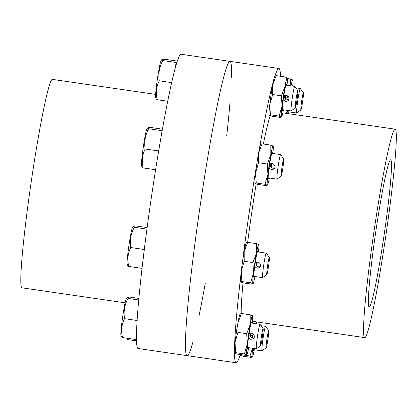 <?xml version="1.0" encoding="UTF-8"?>
<svg xmlns="http://www.w3.org/2000/svg" width="417" height="417" viewBox="0 0 417 417"><rect width="100%" height="100%" fill="white"/><g stroke="black" fill="none" stroke-linecap="round" stroke-linejoin="round"><path stroke-width="0.63" d="M231.524 77.223A148.692 8.689 98.3 0 0 229.929 61.351L180.962 54.236A148.692 8.689 98.3 0 0 150.985 200.134A148.692 8.689 98.3 0 0 138.204 348.534L187.17 355.649A148.692 8.689 98.3 0 0 191.888 345.615A148.692 8.689 98.3 0 0 193.217 340.887M199.102 315.424A148.692 8.689 98.3 0 0 205.31 283.153M226.686 136.01A148.692 8.689 98.3 0 0 229.918 103.312M229.929 61.351A148.692 8.689 98.3 0 0 199.952 207.249A148.692 8.689 98.3 0 0 187.17 355.649A148.692 8.689 -81.7 0 1 199.952 207.249A148.692 8.689 -81.7 0 1 229.929 61.351L278.895 68.466A148.692 8.689 -81.7 0 1 280.511 76.269M155.65 94.383L52.318 79.371A105.324 6.156 98.3 0 0 31.082 182.714A105.324 6.156 98.3 0 0 22.028 287.829L125.095 302.805M240.077 355.221A148.692 8.689 -81.7 0 1 236.137 362.764A148.692 8.689 -81.7 0 1 234.479 353.116M234.531 347.246A148.692 8.689 -81.7 0 1 240.791 275.773M242.444 262.173A148.692 8.689 -81.7 0 1 256.903 163.188M259.186 149.828A148.692 8.689 -81.7 0 1 273.37 81.32M269.142 115.144L269.158 115.17A19.823 1.157 -81.7 0 1 269.142 115.144A19.823 1.157 -81.7 0 1 269.778 104.432A19.823 1.157 -81.7 0 1 272.682 84.844A19.823 1.157 -81.7 0 1 274.819 76.108L274.98 75.899A148.692 8.689 -81.7 0 1 278.895 68.466M241.208 313.521A105.324 6.156 -81.7 0 1 243.028 282.872M247.63 242.36A105.324 6.156 -81.7 0 1 256.174 183.949M263.362 144.021A105.324 6.156 -81.7 0 1 270.2 115.728M379.553 275.319A105.324 6.156 -81.7 0 1 364.786 337.629A105.324 6.156 -81.7 0 1 373.835 232.514A105.324 6.156 -81.7 0 1 395.071 129.171A105.324 6.156 -81.7 0 1 379.553 275.319M379.663 262.986A74.346 4.347 -81.7 0 1 369.238 306.975A74.346 4.347 -81.7 0 1 375.628 232.775A74.346 4.347 -81.7 0 1 390.62 159.826A74.346 4.347 -81.7 0 1 379.663 262.986M268.694 330.582L265.566 326.375A12.39 0.725 98.3 0 0 265.525 326.349A12.39 0.725 98.3 0 0 265.473 326.37A12.39 0.725 98.3 0 0 262.971 338.922A12.39 0.725 98.3 0 0 261.965 350.874A12.39 0.725 98.3 0 0 262.006 350.859L266.202 347.715A8.674 0.506 98.3 0 0 267.917 339.219A8.674 0.506 98.3 0 0 268.694 330.582A8.674 0.506 98.3 0 0 268.626 330.577A8.674 0.506 98.3 0 0 266.838 339.615A8.674 0.506 98.3 0 0 266.202 347.715M127.831 338.359L128.113 339.673L127.07 338.974L126.763 338.203M136.594 340.908L128.113 339.673M263.117 328.497L259.989 324.29A12.39 0.725 98.3 0 0 259.947 324.264A12.39 0.725 98.3 0 0 259.895 324.285A12.39 0.725 98.3 0 0 257.393 336.837A12.39 0.725 98.3 0 0 256.387 348.789A12.39 0.725 98.3 0 0 256.429 348.774L260.625 345.63A8.674 0.506 98.3 0 0 262.34 337.134A8.674 0.506 98.3 0 0 263.117 328.497A8.674 0.506 98.3 0 0 263.049 328.492A8.674 0.506 98.3 0 0 261.261 337.525A8.674 0.506 98.3 0 0 260.625 345.63M254.245 335.753A19.823 1.157 -81.7 0 0 253.937 337.833L252.426 337.994C250.122 337.254 249.366 335.737 250.158 333.438M248.464 337.744L250.805 339.396L253.255 338.693C256.346 336.258 252.123 331.218 249.194 334.012L248.965 334.231M136.552 338.953L135.89 339.527L136.609 332.688M138.934 298.431L129.609 297.076L127.049 297.535L128.066 298.416C124.589 304.832 123.411 311.588 124.532 318.671C121.566 324.645 120.904 330.947 122.535 337.588L121.493 336.889L120.956 335.523A18.833 1.1 98.3 0 1 122.489 318.098A18.833 1.1 98.3 0 1 126.341 298.436L127.049 297.535M138.793 299.974L128.066 298.416M137.183 320.511L124.532 318.671M135.89 339.527L122.535 337.588M269.346 257.352L266.218 253.15A12.39 0.725 98.3 0 0 266.182 253.119A12.39 0.725 98.3 0 0 266.129 253.14A12.39 0.725 98.3 0 0 263.622 265.692A12.39 0.725 98.3 0 0 262.616 277.644A12.39 0.725 98.3 0 0 262.663 277.628L266.854 274.49A8.674 0.506 98.3 0 0 268.574 265.989A8.674 0.506 98.3 0 0 269.346 257.352A8.674 0.506 98.3 0 0 269.283 257.346A8.674 0.506 98.3 0 0 267.495 266.385A8.674 0.506 98.3 0 0 266.854 274.49M260.166 266.692L258.655 266.854C256.351 266.114 255.595 264.592 256.387 262.298M254.698 266.604L257.039 268.256L259.483 267.547C262.58 265.118 258.352 260.078 255.423 262.866L255.194 263.091M142.666 263.2L144.855 245.232M147.154 227.578L135.843 225.936L133.284 226.389L134.3 227.275C130.823 233.692 129.64 240.442 130.761 247.531C127.8 253.5 127.133 259.807 128.764 266.447L127.722 265.744L127.185 264.383A18.833 1.1 98.3 0 1 128.717 246.953A18.833 1.1 98.3 0 1 132.575 227.296L133.284 226.389M146.946 229.11L134.3 227.275M144.115 249.47L130.761 247.531M142.067 268.376L128.764 266.447M297.853 90.635L294.725 86.428A12.39 0.725 98.3 0 0 294.689 86.402A12.39 0.725 98.3 0 0 294.637 86.423A12.39 0.725 98.3 0 0 292.129 98.975A12.39 0.725 98.3 0 0 291.123 110.927A12.39 0.725 98.3 0 0 291.17 110.912L295.366 107.774A8.674 0.506 98.3 0 0 297.081 99.272A8.674 0.506 98.3 0 0 297.853 90.635A8.674 0.506 98.3 0 0 297.79 90.63A8.674 0.506 98.3 0 0 296.002 99.668A8.674 0.506 98.3 0 0 295.366 107.774M288.981 97.891A19.823 1.157 -81.7 0 0 288.679 99.971L287.162 100.132C284.858 99.392 284.102 97.875 284.894 95.576M283.206 99.882L285.546 101.54L287.991 100.831C291.087 98.396 286.86 93.356 283.935 96.15L283.701 96.369M175.218 67.893L176.162 62.498L177.037 61.737M177.251 61.09L164.35 59.219L161.791 59.673L162.807 60.554C159.33 66.975 158.152 73.726 159.268 80.809C156.307 86.783 155.64 93.09 157.272 99.726L156.229 99.027L155.692 97.661A18.833 1.1 98.3 0 1 157.23 80.236A18.833 1.1 98.3 0 1 161.082 60.58L161.791 59.673M176.162 62.498L162.807 60.554M171.601 82.602L159.268 80.809M167.655 101.237L157.272 99.726M303.43 92.72L300.303 88.513A12.39 0.725 98.3 0 0 300.266 88.487A12.39 0.725 98.3 0 0 300.214 88.508A12.39 0.725 98.3 0 0 297.707 101.06A12.39 0.725 98.3 0 0 296.701 113.012A12.39 0.725 98.3 0 0 296.748 112.997L300.938 109.859A8.674 0.506 98.3 0 0 302.659 101.357A8.674 0.506 98.3 0 0 303.43 92.72A8.674 0.506 98.3 0 0 303.368 92.715A8.674 0.506 98.3 0 0 301.58 101.753A8.674 0.506 98.3 0 0 300.938 109.859M283.737 158.825L280.61 154.624A12.39 0.725 98.3 0 0 280.568 154.598A12.39 0.725 98.3 0 0 280.516 154.618A12.39 0.725 98.3 0 0 278.014 167.17A12.39 0.725 98.3 0 0 277.008 179.122A12.39 0.725 98.3 0 0 277.05 179.107L281.246 175.964A8.674 0.506 98.3 0 0 282.961 167.462A8.674 0.506 98.3 0 0 283.737 158.825A8.674 0.506 98.3 0 0 283.669 158.825A8.674 0.506 98.3 0 0 281.882 167.858A8.674 0.506 98.3 0 0 281.246 175.964M274.558 168.166L273.046 168.327C270.742 167.587 269.987 166.07 270.779 163.772M269.085 168.077L271.425 169.729L273.875 169.026C276.966 166.591 272.744 161.551 269.815 164.345L269.585 164.564M158.267 153.18L162.135 130.61M162.39 129.176L150.235 127.409L147.67 127.868L148.687 128.749C145.21 135.165 144.032 141.916 145.152 149.005C142.187 154.973 141.525 161.28 143.156 167.921L142.114 167.217L141.577 165.857A18.833 1.1 98.3 0 1 143.109 148.431A18.833 1.1 98.3 0 1 146.961 128.77L147.67 127.868M162.041 130.688L148.687 128.749M158.507 150.944L145.152 149.005M155.593 169.729L143.156 167.921M241.177 354.648L239.983 355.091A19.823 1.157 -81.7 0 1 239.983 355.091A19.823 1.157 -81.7 0 1 239.884 354.46M240.03 355.175L242.355 356.097L251.102 357.369L252.269 356.952L249.945 356.029L252.535 348.226M254.287 349.759A19.823 1.157 -81.7 0 1 252.457 356.9L252.269 356.952A19.823 1.157 -81.7 0 1 252.629 348.242M241.203 354.758L249.945 356.029M252.66 338.02L252.269 335.774L253.213 333.981M250.732 335.549L252.269 335.774M256.116 323.707L256.168 321.851M256.309 323.733A19.823 1.157 -81.7 0 1 256.69 321.924M258.118 322.132A19.823 1.157 -81.7 0 1 257.972 323.978M253.145 348.315A13.38 0.782 98.3 0 0 253.182 350.53A13.38 0.782 98.3 0 0 253.687 349.67M240.265 313.918L241.433 313.501L237.945 322.706L237.951 332.417L235.037 342.289L235.626 352.673L234.406 353.006A19.823 1.157 -81.7 0 1 234.406 353.006A19.823 1.157 -81.7 0 1 235.037 342.289A19.823 1.157 -81.7 0 1 237.945 322.706A19.823 1.157 -81.7 0 1 240.077 313.965L240.239 313.756M234.453 353.09L236.778 354.012L245.524 355.284L246.692 354.867L244.367 353.944L247.281 344.072L246.692 333.689L250.184 324.483L250.179 314.772L252.546 315.763A19.823 1.157 -81.7 0 1 252.275 323.149M248.714 347.674A19.823 1.157 -81.7 0 1 246.88 354.815L246.692 354.867A19.823 1.157 -81.7 0 1 247.281 344.072A19.823 1.157 -81.7 0 1 250.184 324.483A19.823 1.157 -81.7 0 1 252.504 315.695A19.823 1.157 -81.7 0 1 252.551 315.778L252.54 315.752M235.626 352.673L244.367 353.944M237.951 332.417L246.692 333.689M241.433 313.501L250.179 314.772M251.055 333.251A19.823 1.157 -81.7 0 1 250.528 336.936M251.675 323.06A13.38 0.782 98.3 0 0 251.56 322.06A13.38 0.782 98.3 0 0 251.435 322.096A13.38 0.782 98.3 0 0 248.824 335.169A13.38 0.782 98.3 0 0 247.604 348.445A13.38 0.782 98.3 0 0 248.11 347.585M250.21 336.483A13.38 0.782 98.3 0 0 250.669 333.298M240.635 281.861L240.645 281.887A19.823 1.157 -81.7 0 1 240.635 281.861A19.823 1.157 -81.7 0 1 241.271 271.149A19.823 1.157 -81.7 0 1 244.174 251.566A19.823 1.157 -81.7 0 1 246.306 242.824L246.473 242.616M246.494 242.772L247.667 242.36L244.174 251.566L244.185 261.277L241.271 271.149L241.855 281.532L240.682 281.944L243.012 282.867L251.753 284.139L252.926 283.727L250.596 282.799L253.51 272.927L252.926 262.548L256.419 253.343L256.408 243.627L258.775 244.617M254.943 276.528A19.823 1.157 -81.7 0 1 253.109 283.675L252.926 283.727A19.823 1.157 -81.7 0 1 253.51 272.927A19.823 1.157 -81.7 0 1 256.419 253.343A19.823 1.157 -81.7 0 1 258.733 244.55A19.823 1.157 -81.7 0 1 258.785 244.638A19.823 1.157 -81.7 0 1 258.509 252.004M241.855 281.532L250.596 282.799M244.185 261.277L252.926 262.548M247.667 242.36L256.408 243.627M257.289 262.111A19.823 1.157 -81.7 0 1 256.757 265.791M257.904 251.92A13.38 0.782 98.3 0 0 257.789 250.919A13.38 0.782 98.3 0 0 257.664 250.951A13.38 0.782 98.3 0 0 255.058 264.024A13.38 0.782 98.3 0 0 253.838 277.3A13.38 0.782 98.3 0 0 254.339 276.445M256.445 265.342A13.38 0.782 98.3 0 0 256.898 262.157M255.032 183.355A19.823 1.157 -81.7 0 1 255.027 183.334A19.823 1.157 -81.7 0 1 255.657 172.622A19.823 1.157 -81.7 0 1 258.566 153.039A19.823 1.157 -81.7 0 1 260.698 144.298L260.86 144.089M260.886 144.251L262.053 143.834L258.566 153.039L258.571 162.75L255.657 172.622L256.247 183.006L255.074 183.423L257.398 184.345L266.145 185.612L267.313 185.2L264.988 184.278L267.902 174.405L267.313 164.022L270.805 154.816L270.8 145.106L273.171 146.112A19.823 1.157 -81.7 0 1 272.895 153.482M269.335 178.007A19.823 1.157 -81.7 0 1 267.5 185.148L267.313 185.2A19.823 1.157 -81.7 0 1 267.902 174.405A19.823 1.157 -81.7 0 1 270.805 154.816A19.823 1.157 -81.7 0 1 273.125 146.028A19.823 1.157 -81.7 0 1 273.171 146.112M256.247 183.006L264.988 184.278M258.571 162.75L267.313 164.022M262.053 143.834L270.8 145.106M271.681 163.584A19.823 1.157 -81.7 0 1 271.149 167.269M272.296 153.393A13.38 0.782 98.3 0 0 272.181 152.393A13.38 0.782 98.3 0 0 272.056 152.429A13.38 0.782 98.3 0 0 269.445 165.502A13.38 0.782 98.3 0 0 268.225 178.778A13.38 0.782 98.3 0 0 268.73 177.918M270.831 166.816A13.38 0.782 98.3 0 0 271.29 163.631M275.001 76.056L276.174 75.639L272.682 84.844L272.692 94.56L269.778 104.432L270.362 114.811L269.194 115.228L271.519 116.15L280.26 117.422L281.433 117.005L279.109 116.082L282.017 106.21L281.433 95.827L284.926 86.621L284.915 76.91L287.292 77.916A19.823 1.157 -81.7 0 1 287.016 85.287M283.451 109.812A19.823 1.157 -81.7 0 1 281.621 116.953L281.433 117.005A19.823 1.157 -81.7 0 1 282.017 106.21A19.823 1.157 -81.7 0 1 284.926 86.621A19.823 1.157 -81.7 0 1 287.245 77.833A19.823 1.157 -81.7 0 1 287.292 77.916M270.362 114.811L279.109 116.082M272.692 94.56L281.433 95.827M276.174 75.639L284.915 76.91M285.796 95.389A19.823 1.157 -81.7 0 1 285.264 99.074M286.411 85.198A13.38 0.782 98.3 0 0 286.297 84.198A13.38 0.782 98.3 0 0 286.171 84.234A13.38 0.782 98.3 0 0 283.565 97.307A13.38 0.782 98.3 0 0 282.345 110.583A13.38 0.782 98.3 0 0 282.851 109.723M284.952 98.626A13.38 0.782 98.3 0 0 285.405 95.436M286.521 113.398L287.277 110.369M287.396 100.158L287.011 97.912L287.954 96.118M285.468 97.687L287.011 97.912M290.852 85.845L290.493 78.995L292.87 80.001A19.823 1.157 -81.7 0 1 292.708 86.116M287.391 78.547L290.493 78.995M289.028 111.897A19.823 1.157 -81.7 0 1 288.668 113.711M287.068 113.476A19.823 1.157 -81.7 0 1 287.365 110.38M291.045 85.876A19.823 1.157 -81.7 0 1 292.817 79.918A19.823 1.157 -81.7 0 1 292.87 80.001M287.886 110.458A13.38 0.782 98.3 0 0 287.923 112.668A13.38 0.782 98.3 0 0 288.423 111.808M236.137 362.764L187.17 355.649M395.071 129.171L282.825 112.861M364.786 337.629L252.441 321.309M253.103 349.587L261.965 350.874M261.032 325.698L265.525 326.349M247.526 347.502L256.387 348.789M251.086 322.977L259.947 324.264M253.755 276.356L262.616 277.644M257.32 251.832L266.182 253.119M282.262 109.64L291.123 110.927M285.827 85.115L294.689 86.402M287.839 111.725L296.701 113.012M295.773 87.836L300.266 88.487M268.147 177.835L277.008 179.122M271.707 153.31L280.568 154.598"/></g></svg>
